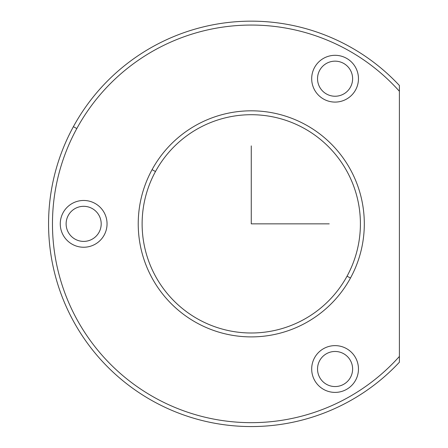 <?xml version="1.0" encoding="UTF-8"?>
<svg xmlns="http://www.w3.org/2000/svg" width="448" height="448" viewBox="0 0 448 448"><rect width="100%" height="100%" fill="white"/><g stroke="black" fill="none" stroke-linecap="round" stroke-linejoin="round"><path stroke-width="0.67" d="M319.682 70.291A17.539 17.539 0 0 0 326.665 94.091A17.539 17.539 0 0 0 350.47 87.108A17.539 17.539 0 0 0 343.487 63.308A17.539 17.539 0 0 0 319.682 70.291A17.539 17.539 0 0 1 343.487 63.308A17.539 17.539 0 0 1 350.47 87.108A17.539 17.539 0 0 1 326.665 94.091A17.539 17.539 0 0 1 319.682 70.291M76.81 128.548A198.794 198.794 0 0 1 399.392 91.269A198.794 198.794 0 0 0 76.81 128.548A198.794 198.794 0 0 0 399.392 356.446L399.392 362.219A202.692 202.692 0 0 1 73.388 126.678A202.692 202.692 0 0 0 399.392 362.219L399.392 85.49A202.692 202.692 0 0 0 73.388 126.678L76.81 128.548L73.388 126.678A202.692 202.692 0 0 1 399.392 85.49L399.392 356.446A198.794 198.794 0 0 1 76.81 128.548A198.794 198.794 0 0 1 399.392 91.269M350.47 278.051A113.042 113.042 0 0 1 197.075 323.058A113.042 113.042 0 0 1 152.068 169.663L155.484 171.528A109.144 109.144 0 0 0 198.94 319.637A109.144 109.144 0 0 0 347.049 276.181L350.47 278.051L347.049 276.181A109.144 109.144 0 0 0 303.593 128.072A109.144 109.144 0 0 0 155.484 171.528L152.068 169.663A113.042 113.042 0 0 1 305.463 124.65A113.042 113.042 0 0 1 350.47 278.051A113.042 113.042 0 0 0 305.463 124.65A113.042 113.042 0 0 0 152.068 169.663A113.042 113.042 0 0 0 197.075 323.058A113.042 113.042 0 0 0 350.47 278.051M347.049 276.181A109.144 109.144 0 0 1 198.94 319.637A109.144 109.144 0 0 1 155.484 171.528A109.144 109.144 0 0 1 303.593 128.072A109.144 109.144 0 0 1 347.049 276.181M355.6 89.914A23.386 23.386 0 0 1 323.865 99.226A23.386 23.386 0 0 1 314.552 67.486A23.386 23.386 0 0 1 346.287 58.173A23.386 23.386 0 0 1 355.6 89.914A23.386 23.386 0 0 0 346.287 58.173A23.386 23.386 0 0 0 314.552 67.486A23.386 23.386 0 0 0 323.865 99.226A23.386 23.386 0 0 0 355.6 89.914M314.552 357.801A23.386 23.386 0 0 0 323.865 389.536A23.386 23.386 0 0 0 355.6 380.223A23.386 23.386 0 0 0 346.287 348.488A23.386 23.386 0 0 0 314.552 357.801A23.386 23.386 0 0 1 346.287 348.488A23.386 23.386 0 0 1 355.6 380.223A23.386 23.386 0 0 1 323.865 389.536A23.386 23.386 0 0 1 314.552 357.801M63.129 212.643A23.386 23.386 0 0 0 72.442 244.378A23.386 23.386 0 0 0 104.182 235.071A23.386 23.386 0 0 0 94.87 203.33A23.386 23.386 0 0 0 63.129 212.643A23.386 23.386 0 0 1 94.87 203.33A23.386 23.386 0 0 1 104.182 235.071A23.386 23.386 0 0 1 72.442 244.378A23.386 23.386 0 0 1 63.129 212.643M68.264 215.449A17.539 17.539 0 0 0 75.247 239.249A17.539 17.539 0 0 0 99.047 232.266A17.539 17.539 0 0 0 92.064 208.46A17.539 17.539 0 0 0 68.264 215.449A17.539 17.539 0 0 1 92.064 208.46A17.539 17.539 0 0 1 99.047 232.266A17.539 17.539 0 0 1 75.247 239.249A17.539 17.539 0 0 1 68.264 215.449M319.682 360.601A17.539 17.539 0 0 0 326.665 384.406A17.539 17.539 0 0 0 350.47 377.423A17.539 17.539 0 0 0 343.487 353.618A17.539 17.539 0 0 0 319.682 360.601A17.539 17.539 0 0 1 343.487 353.618A17.539 17.539 0 0 1 350.47 377.423A17.539 17.539 0 0 1 326.665 384.406A17.539 17.539 0 0 1 319.682 360.601M251.266 145.897L251.266 223.854L329.23 223.854"/></g></svg>
